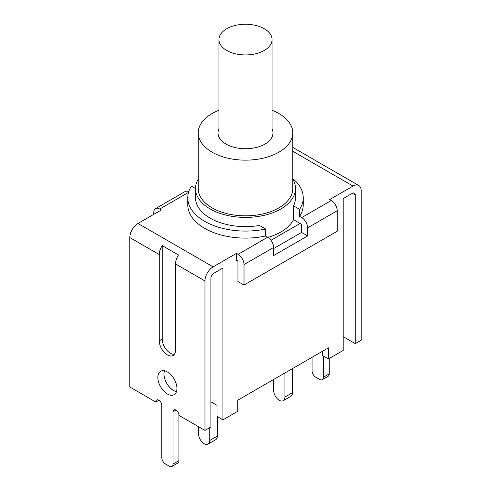 <?xml version="1.0" encoding="UTF-8"?>
<svg xmlns="http://www.w3.org/2000/svg" width="491" height="491" viewBox="0 0 491 491"><rect width="100%" height="100%" fill="white"/><g stroke="black" fill="none" stroke-linecap="round" stroke-linejoin="round"><path stroke-width="0.74" d="M264.287 28.748A26.569 15.338 180 0 1 272.069 39.593A26.569 15.338 180 0 1 245.5 54.931A26.569 15.338 180 0 1 218.931 39.593A26.569 15.338 180 0 1 235.33 25.422A26.569 15.338 180 0 1 264.287 28.748M198.223 179.147A49.996 28.865 0 0 0 195.504 188.538A49.996 28.865 0 0 0 210.148 208.951A49.996 28.865 0 0 0 264.631 215.211A49.996 28.865 0 0 0 295.496 188.538A49.996 28.865 0 0 0 292.777 179.147M295.496 188.538L295.496 197.744A49.996 28.865 180 0 1 293.501 205.821L299.627 209.356L299.627 216.371L301.713 217.581A8.365 4.83 60 0 1 307.63 227.824L307.63 235.938L273.604 255.584L273.604 247.47A8.365 4.83 -120 0 0 267.687 237.221L265.6 236.018L265.6 228.996L259.481 225.461A49.996 28.865 180 0 1 210.148 218.157A49.996 28.865 180 0 1 195.504 197.744L195.504 188.538M293.501 205.821L293.501 219.673A49.996 28.865 180 0 1 267.963 237.386M218.931 110.279A47.277 27.293 0 0 0 198.223 132.858L198.223 188.538A47.277 27.293 0 0 0 212.069 207.84A47.277 27.293 0 0 0 263.593 213.757A47.277 27.293 0 0 0 292.777 188.538L292.777 132.858A47.277 27.293 0 0 0 272.069 110.279M198.223 132.858A47.277 27.293 0 0 0 212.069 152.155A47.277 27.293 0 0 0 263.593 158.077A47.277 27.293 0 0 0 292.777 132.858M218.931 128.734A27.508 15.884 0 0 0 217.992 132.858A27.508 15.884 0 0 0 226.05 144.084A27.508 15.884 0 0 0 256.026 147.527A27.508 15.884 0 0 0 273.008 132.858A27.508 15.884 0 0 0 272.069 128.734M307.63 235.938L301.566 232.439L301.566 224.326L293.501 219.673M195.504 188.526L191.373 186.138A57.735 33.333 180 0 0 187.765 197.744A57.735 33.333 180 0 0 265.6 228.996M188.728 191.668A8.365 4.83 -120 0 0 185.107 191.545L155.518 208.626A8.365 4.83 60 0 1 159.704 209.037L188.507 192.411M300.087 223.473L270.977 240.277M352.305 193.325L355.263 195.031A4.186 2.418 120 0 0 354.392 193.116A4.186 2.418 120 0 0 352.305 193.325L343.203 198.573L343.203 350.427L328.411 358.964L328.411 347.861L237.736 400.214L237.736 411.317L222.939 419.86L222.939 268.006L213.843 273.26A4.186 2.418 120 0 0 210.885 278.385L210.885 426.992L204.968 430.404L178.933 415.374L178.933 460.638L173.016 464.056A5.229 3.02 60 0 1 171.936 466.45A5.229 3.02 60 0 1 169.321 466.192L165.473 463.97A5.229 3.02 60 0 1 161.772 457.563L161.772 405.296A4.186 2.418 60 0 0 159.949 401.086A4.186 2.418 60 0 0 156.721 399.969A4.186 2.418 60 0 0 155.862 402.055L129.82 387.018L129.82 237.564L159.262 254.559A11.508 6.641 -60 0 1 162.22 245.604L178.491 254.995A11.508 6.641 120 0 0 175.532 263.949L175.532 350.212A11.508 6.641 60 0 1 173.151 355.478A11.508 6.641 60 0 1 164.282 352.397A11.508 6.641 60 0 1 159.262 340.815L159.262 254.559M273.604 248.581L301.566 232.439M153.787 214.334L153.787 212.456A8.365 4.83 60 0 1 155.518 208.626M292.777 178.614A57.735 33.333 180 0 1 303.235 197.744L303.235 204.765A57.735 33.333 180 0 1 299.627 216.371M244.021 285.05L237.957 281.546L237.957 261.046L236.478 260.193L236.478 253.362L238.104 254.301A8.365 4.83 60 0 1 244.021 264.551L244.021 285.05L337.213 231.243L337.213 210.743A8.365 4.83 -120 0 0 331.296 200.5L329.67 199.555L353.041 186.064A11.508 6.641 -60 0 1 358.792 185.494A11.508 6.641 -60 0 1 361.18 190.76L361.18 340.22L355.263 343.639L343.203 336.673M265.6 236.018A57.735 33.333 180 0 1 187.765 204.765L187.765 197.744M303.235 197.744A57.735 33.333 180 0 1 299.627 209.356M167.394 394.003A13.503 7.795 60 0 1 158.575 382.108A13.503 7.795 60 0 1 160.643 371.288A13.503 7.795 60 0 1 174.145 379.083A13.503 7.795 60 0 1 174.145 394.672A13.503 7.795 60 0 1 167.394 394.003M176.465 391.665A13.503 7.795 60 0 1 173.476 390.492A13.503 7.795 60 0 1 164.411 370.785M164.485 370.803A13.41 7.746 -120 0 0 173.476 390.419A13.41 7.746 -120 0 0 176.484 391.591M312.067 357.301L312.067 370.797A5.229 3.02 60 0 0 315.762 377.198L319.61 379.42A5.229 3.02 60 0 0 322.225 379.678L328.141 376.266A5.229 3.02 -120 0 0 329.228 373.872L323.311 377.284A5.229 3.02 60 0 1 322.225 379.678M323.311 377.284L323.311 356.018M355.263 195.031L355.263 343.639M236.478 253.362L213.106 266.858L137.959 223.473L161.33 209.976L159.704 209.037M174.434 354.287A11.508 6.641 60 0 1 166.289 349.598A11.508 6.641 60 0 1 162.22 339.109L162.22 245.604M175.532 263.949L204.968 280.95A11.508 6.641 -60 0 1 213.106 266.858M137.959 223.473A11.508 6.641 120 0 0 129.82 237.564M358.792 185.494L329.357 168.499A11.508 6.641 120 0 0 328.78 168.229L312.509 158.832A11.508 6.641 -60 0 1 313.086 159.102A11.508 6.641 -60 0 1 313.608 159.465M329.228 358.498L329.228 373.872M173.016 464.056L173.016 411.789A4.186 2.418 60 0 1 173.882 409.875A4.186 2.418 60 0 1 177.177 411.065A4.186 2.418 60 0 1 178.933 415.374M204.968 280.95L204.968 430.404M158.961 400.263L155.862 402.055M171.936 466.45L177.852 463.031A5.229 3.02 -120 0 0 178.933 460.638M210.885 401.798L217.022 405.339L217.022 416.442L222.939 419.86M328.411 358.964L322.495 355.552L322.495 351.28M209.774 427.63L209.774 440.439A7.948 4.591 60 0 1 208.129 444.079A7.948 4.591 60 0 1 202.004 441.949A7.948 4.591 60 0 1 198.536 433.952L198.536 426.691M284.921 372.97L284.921 397.059A7.948 4.591 60 0 1 283.276 400.693A7.948 4.591 60 0 1 277.151 398.563A7.948 4.591 60 0 1 273.677 390.566L273.677 379.463M283.276 400.693L290.819 396.341A7.948 4.591 -120 0 0 292.464 392.702L284.921 397.059M208.129 444.079L215.672 439.727A7.948 4.591 -120 0 0 217.323 436.088L209.774 440.439M292.464 368.618L292.464 392.702M217.323 416.613L217.323 436.088M331.296 200.5L301.713 217.581M292.777 151.271L353.041 186.064M244.021 264.551L273.604 247.47M307.63 227.824L337.213 210.743M267.687 237.221L238.104 254.301M159.262 340.815L162.22 339.109M175.974 410.077L173.016 411.789M272.069 136.977L272.069 39.593M218.931 136.977L218.931 39.593M292.777 147.38L313.086 159.102"/></g></svg>
